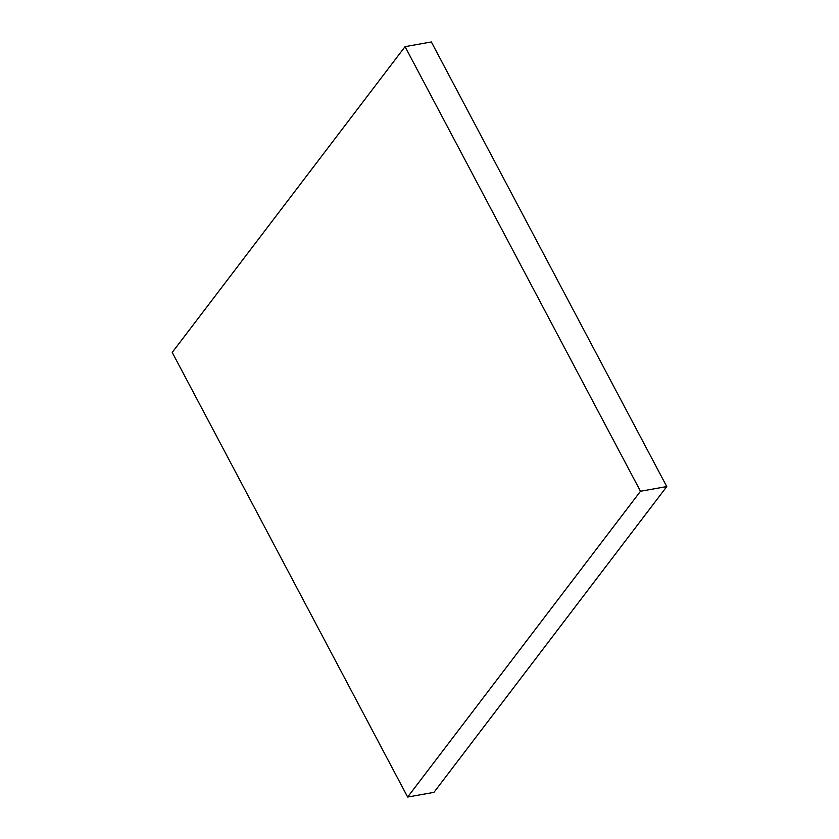 <?xml version="1.0" encoding="UTF-8"?>
<svg xmlns="http://www.w3.org/2000/svg" width="839" height="839" viewBox="0 0 839 839"><rect width="100%" height="100%" fill="white"/><g stroke="black" fill="none" stroke-linecap="round" stroke-linejoin="round"><path stroke-width="1.26" d="M640.482 491.266L407.649 797.05L433.941 792.362L666.774 486.568L640.482 491.266L405.059 46.638L431.351 41.95L666.774 486.568M407.649 797.05L172.226 352.432L405.059 46.638"/></g></svg>

